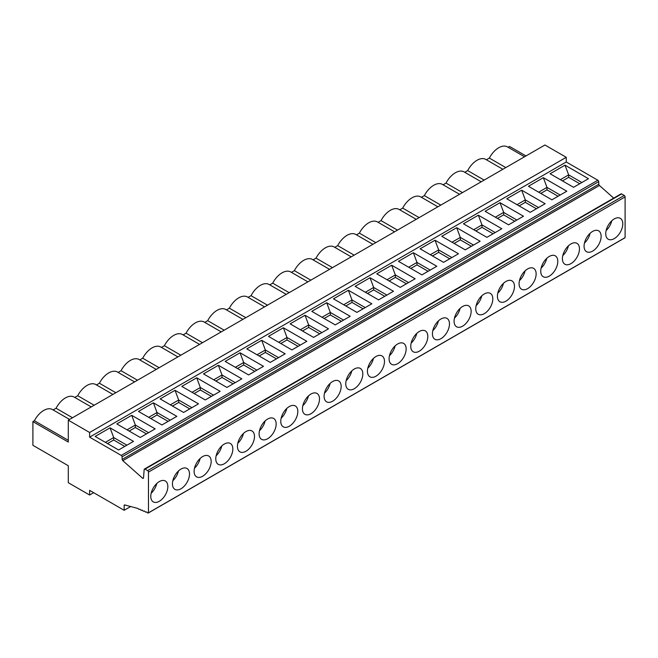 <?xml version="1.0" encoding="UTF-8"?>
<svg xmlns="http://www.w3.org/2000/svg" width="658" height="658" viewBox="0 0 658 658"><rect width="100%" height="100%" fill="white"/><g stroke="black" fill="none" stroke-linecap="round" stroke-linejoin="round"><path stroke-width="0.99" d="M153.38 402.811L138.476 411.423L161.926 424.961L176.829 416.358L153.38 402.811L157.015 412.533L157.015 414.984L150.83 418.554M148.708 417.328L157.015 412.533L170.233 420.166M160.141 398.913L183.59 412.451L198.494 403.848L175.044 390.309L160.141 398.913M486.904 237.341L501.807 228.737L478.35 215.191L463.446 223.794L486.904 237.341M508.568 224.83L523.472 216.227L500.014 202.689L485.11 211.292L508.568 224.83M573.562 187.308L588.466 178.705L565.008 165.158L550.104 173.77L573.562 187.308M530.233 212.32L545.137 203.717L521.679 190.178L506.775 198.782L530.233 212.32M551.898 199.818L566.801 191.215L543.344 177.668L528.44 186.272L551.898 199.818M441.781 236.304L465.239 249.851L480.143 241.247L456.685 227.701L441.781 236.304M420.117 248.814L443.574 262.353L458.478 253.749L435.02 240.211L420.117 248.814M398.452 261.325L421.91 274.863L436.813 266.26L413.356 252.721L398.452 261.325M376.787 273.827L400.245 287.373L415.149 278.77L391.691 265.223L376.787 273.827M355.123 286.337L378.58 299.884L393.484 291.272L370.026 277.734L355.123 286.337M333.458 298.847L356.916 312.386L371.819 303.782L348.362 290.244L333.458 298.847M311.793 311.357L335.251 324.896L350.155 316.292L326.697 302.746L311.793 311.357M290.129 323.859L313.586 337.406L328.49 328.803L305.032 315.256L290.129 323.859M268.464 336.37L291.922 349.916L306.825 341.305L283.368 327.766L268.464 336.37M246.799 348.88L270.257 362.418L285.161 353.815L261.703 340.276L246.799 348.88M225.135 361.39L248.584 374.928L263.496 366.325L240.038 352.778L225.135 361.39M203.47 373.892L226.92 387.439L241.831 378.835L218.374 365.289L203.47 373.892M181.805 386.402L205.255 399.949L220.159 391.337L196.709 377.799L181.805 386.402M130.662 506.528L124.148 510.279L124.148 505.533A1.201 0.691 -120 0 1 124.403 504.982A1.201 0.691 -120 0 1 124.781 504.949L138.04 508.502A1.201 0.691 -120 0 1 138.361 508.831A1.201 0.691 60 0 0 139.422 509.325A1.201 0.691 60 0 0 139.463 509.292A1.201 0.691 -120 0 1 139.512 509.267A1.201 0.691 -120 0 1 140.573 509.753A1.201 0.691 60 0 0 141.643 510.246A1.201 0.691 60 0 0 141.684 510.213A1.201 0.691 -120 0 1 141.733 510.18A1.201 0.691 -120 0 1 142.794 510.674A1.201 0.691 60 0 0 143.855 511.167A1.201 0.691 60 0 0 143.905 511.134A1.201 0.691 -120 0 1 143.946 511.101A1.201 0.691 -120 0 1 145.015 511.595A1.201 0.691 60 0 0 146.076 512.089A1.201 0.691 60 0 0 146.117 512.056A1.201 0.691 -120 0 1 146.166 512.023A1.201 0.691 -120 0 1 147.227 512.516A1.201 0.691 60 0 0 148.297 513.001A1.201 0.691 60 0 0 148.478 512.804L148.478 472.09A1.201 0.691 60 0 0 147.631 470.626L145.015 469.113A1.201 0.691 60 0 0 144.423 469.055A1.201 0.691 60 0 0 144.176 469.524L143.51 477.889A1.201 0.691 -120 0 1 143.263 478.358A1.201 0.691 -120 0 1 142.745 478.341L122.816 460.666A1.201 0.691 -120 0 1 122.182 459.407L122.067 456.825A1.201 0.691 60 0 0 121.228 455.41L89.62 437.159L566.25 161.983L597.851 180.234A1.201 0.691 60 0 1 598.698 181.649L598.813 184.232A1.201 0.691 -120 0 0 599.438 185.482L613.692 198.124M131.715 415.321L116.811 423.925L140.261 437.471L155.165 428.868L131.715 415.321L135.351 425.043L135.351 427.494L129.165 431.064M133.5 441.37L110.051 427.832L95.147 436.435L118.596 449.973L133.5 441.37M127.043 429.839L135.351 425.043L148.568 432.676M126.904 445.186L113.686 437.554L110.051 427.832M93.675 492.686L89.62 495.022L68.3 482.717L68.3 465.749L32.9 445.31L32.9 421.614L34.389 420.75A17.495 10.1 120 0 1 52.475 409.564L69.575 419.434M91.24 406.932L74.14 397.062A17.495 10.1 120 0 0 56.053 408.248L53.117 409.934M112.905 394.422L95.805 384.552A17.495 10.1 120 0 0 77.718 395.738L74.782 397.432M134.569 381.911L117.469 372.041A17.495 10.1 120 0 0 99.383 383.227L96.446 384.922M156.234 369.401L139.134 359.531A17.495 10.1 120 0 0 121.047 370.717L118.111 372.412M177.899 356.899L160.799 347.029A17.495 10.1 120 0 0 142.712 358.215L139.776 359.91M199.563 344.389L182.463 334.519A17.495 10.1 120 0 0 164.377 345.705L161.44 347.399M221.228 331.879L204.128 322.009A17.495 10.1 120 0 0 186.041 333.195L183.105 334.889M242.892 319.369L225.793 309.499A17.495 10.1 120 0 0 207.706 320.685L204.77 322.379M264.557 306.867L247.457 296.997A17.495 10.1 120 0 0 229.371 308.183L226.442 309.877M286.222 294.356L269.122 284.486A17.495 10.1 120 0 0 251.035 295.672L248.107 297.367M307.886 281.846L290.787 271.976A17.495 10.1 120 0 0 272.7 283.162L269.772 284.856M329.551 269.336L312.451 259.474A17.495 10.1 120 0 0 294.365 270.652L291.436 272.346M351.216 256.834L334.124 246.964A17.495 10.1 120 0 0 316.029 258.15L313.101 259.844M372.88 244.324L355.789 234.454A17.495 10.1 120 0 0 337.694 245.64L334.766 247.334M394.545 231.813L377.453 221.943A17.495 10.1 120 0 0 359.358 233.129L356.43 234.824M416.21 219.303L399.118 209.441A17.495 10.1 120 0 0 381.023 220.619L378.095 222.314M437.874 206.801L420.783 196.931A17.495 10.1 120 0 0 402.688 208.117L399.76 209.812M459.539 194.291L442.447 184.421A17.495 10.1 120 0 0 424.352 195.607L421.424 197.301M481.204 181.781L464.112 171.911A17.495 10.1 120 0 0 446.017 183.097L443.089 184.791M502.868 169.279L485.777 159.409A17.495 10.1 120 0 0 467.682 170.595L464.754 172.281M524.533 156.768L507.441 146.898A17.495 10.1 120 0 0 489.346 158.084L486.418 159.779M525.981 155.93L509.522 146.438L508.083 147.269M72.503 417.74L56.053 408.248M89.62 432.487L566.25 157.303L544.923 144.999L68.3 420.174L89.62 432.487L89.62 437.159M68.3 420.174L68.3 442.044L32.9 421.614M89.62 495.022L89.62 490.35L124.148 510.279M180.975 469.08A12.066 6.967 120 0 0 173.153 479.517A12.066 6.967 120 0 0 174.732 489.248A12.066 6.967 120 0 0 174.938 489.379A12.066 6.967 120 0 0 187.004 482.413A12.066 6.967 120 0 0 187.004 468.488A12.066 6.967 120 0 0 180.975 469.08M178.458 470.972A12.066 6.967 -60 0 1 172.815 480.743M68.3 440.325L34.389 420.75M156.793 483.474A12.066 6.967 -60 0 1 151.151 493.245M115.833 392.727L99.383 383.227M170.373 404.818L178.68 400.023L175.044 390.309M191.897 407.656L178.68 400.023L178.68 402.474L172.495 406.044M224.304 444.068A12.066 6.967 120 0 0 216.482 454.505A12.066 6.967 120 0 0 218.061 464.235A12.066 6.967 120 0 0 218.267 464.359A12.066 6.967 120 0 0 230.333 457.4A12.066 6.967 120 0 0 230.333 443.467A12.066 6.967 120 0 0 224.304 444.068M221.787 445.951A12.066 6.967 -60 0 1 216.153 455.723M148.478 512.804L625.1 237.628A1.201 0.691 60 0 1 624.919 237.826A1.201 0.691 60 0 1 624.656 237.883M527.609 268.957A12.066 6.967 120 0 0 519.787 279.395A12.066 6.967 120 0 0 521.375 289.125A12.066 6.967 120 0 0 521.58 289.249A12.066 6.967 120 0 0 533.638 282.282A12.066 6.967 120 0 0 533.638 268.357A12.066 6.967 120 0 0 527.609 268.957M549.274 256.447A12.066 6.967 120 0 0 541.452 266.885A12.066 6.967 120 0 0 543.039 276.615A12.066 6.967 120 0 0 543.245 276.738A12.066 6.967 120 0 0 555.303 269.78A12.066 6.967 120 0 0 555.303 255.847A12.066 6.967 120 0 0 549.274 256.447M614.268 218.925A12.066 6.967 120 0 0 606.446 229.362A12.066 6.967 120 0 0 608.033 239.093A12.066 6.967 120 0 0 608.239 239.216A12.066 6.967 120 0 0 620.297 232.249A12.066 6.967 120 0 0 620.297 218.324A12.066 6.967 120 0 0 614.268 218.925M570.938 243.937A12.066 6.967 120 0 0 563.116 254.375A12.066 6.967 120 0 0 564.704 264.105A12.066 6.967 120 0 0 564.909 264.236A12.066 6.967 120 0 0 576.967 257.27A12.066 6.967 120 0 0 576.967 243.337A12.066 6.967 120 0 0 570.938 243.937M592.603 231.427A12.066 6.967 120 0 0 584.781 241.864A12.066 6.967 120 0 0 586.368 251.595A12.066 6.967 120 0 0 586.574 251.726A12.066 6.967 120 0 0 598.632 244.76A12.066 6.967 120 0 0 598.632 230.835A12.066 6.967 120 0 0 592.603 231.427M505.944 281.459A12.066 6.967 120 0 0 498.122 291.897A12.066 6.967 120 0 0 499.71 301.627A12.066 6.967 120 0 0 499.915 301.759A12.066 6.967 120 0 0 511.973 294.792A12.066 6.967 120 0 0 511.973 280.867A12.066 6.967 120 0 0 505.944 281.459M484.28 293.97A12.066 6.967 120 0 0 476.458 304.407A12.066 6.967 120 0 0 478.037 314.137A12.066 6.967 120 0 0 478.251 314.269A12.066 6.967 120 0 0 490.309 307.302A12.066 6.967 120 0 0 490.309 293.369A12.066 6.967 120 0 0 484.28 293.97M462.615 306.48A12.066 6.967 120 0 0 454.793 316.917A12.066 6.967 120 0 0 456.372 326.648A12.066 6.967 120 0 0 456.586 326.771A12.066 6.967 120 0 0 468.644 319.813A12.066 6.967 120 0 0 468.644 305.88A12.066 6.967 120 0 0 462.615 306.48M440.95 318.99A12.066 6.967 120 0 0 433.129 329.428A12.066 6.967 120 0 0 434.708 339.158A12.066 6.967 120 0 0 434.922 339.281A12.066 6.967 120 0 0 446.979 332.315A12.066 6.967 120 0 0 446.979 318.39A12.066 6.967 120 0 0 440.95 318.99M419.286 331.492A12.066 6.967 120 0 0 411.464 341.93A12.066 6.967 120 0 0 413.043 351.66A12.066 6.967 120 0 0 413.257 351.791A12.066 6.967 120 0 0 425.315 344.825A12.066 6.967 120 0 0 425.315 330.9A12.066 6.967 120 0 0 419.286 331.492M397.621 344.002A12.066 6.967 120 0 0 389.799 354.44A12.066 6.967 120 0 0 391.378 364.17A12.066 6.967 120 0 0 391.592 364.302A12.066 6.967 120 0 0 403.65 357.335A12.066 6.967 120 0 0 403.65 343.402A12.066 6.967 120 0 0 397.621 344.002M375.957 356.513A12.066 6.967 120 0 0 368.135 366.95A12.066 6.967 120 0 0 369.714 376.68A12.066 6.967 120 0 0 369.919 376.804A12.066 6.967 120 0 0 381.985 369.845A12.066 6.967 120 0 0 381.985 355.912A12.066 6.967 120 0 0 375.957 356.513M354.292 369.015A12.066 6.967 120 0 0 346.47 379.46A12.066 6.967 120 0 0 348.049 389.182A12.066 6.967 120 0 0 348.255 389.314A12.066 6.967 120 0 0 360.321 382.347A12.066 6.967 120 0 0 360.321 368.422A12.066 6.967 120 0 0 354.292 369.015M332.627 381.525A12.066 6.967 120 0 0 324.805 391.962A12.066 6.967 120 0 0 326.384 401.693A12.066 6.967 120 0 0 326.59 401.824A12.066 6.967 120 0 0 338.656 394.858A12.066 6.967 120 0 0 338.656 380.933A12.066 6.967 120 0 0 332.627 381.525M310.963 394.035A12.066 6.967 120 0 0 303.141 404.473A12.066 6.967 120 0 0 304.72 414.203A12.066 6.967 120 0 0 304.925 414.326A12.066 6.967 120 0 0 316.991 407.368A12.066 6.967 120 0 0 316.991 393.435A12.066 6.967 120 0 0 310.963 394.035M289.298 406.545A12.066 6.967 120 0 0 281.476 416.983A12.066 6.967 120 0 0 283.055 426.713A12.066 6.967 120 0 0 283.261 426.836A12.066 6.967 120 0 0 295.327 419.878A12.066 6.967 120 0 0 295.327 405.945A12.066 6.967 120 0 0 289.298 406.545M267.633 419.047A12.066 6.967 120 0 0 259.811 429.485A12.066 6.967 120 0 0 261.391 439.215A12.066 6.967 120 0 0 261.596 439.347A12.066 6.967 120 0 0 273.662 432.38A12.066 6.967 120 0 0 273.662 418.455A12.066 6.967 120 0 0 267.633 419.047M245.969 431.558A12.066 6.967 120 0 0 238.147 441.995A12.066 6.967 120 0 0 239.726 451.725A12.066 6.967 120 0 0 239.931 451.857A12.066 6.967 120 0 0 251.998 444.89A12.066 6.967 120 0 0 251.998 430.965A12.066 6.967 120 0 0 245.969 431.558M144.423 469.055L621.045 193.88A1.201 0.691 60 0 1 621.645 193.937L624.253 195.442A1.201 0.691 60 0 1 625.1 196.915L625.1 237.628M202.639 456.578A12.066 6.967 120 0 0 194.817 467.015A12.066 6.967 120 0 0 196.397 476.746A12.066 6.967 120 0 0 196.602 476.869A12.066 6.967 120 0 0 208.668 469.902A12.066 6.967 120 0 0 208.668 455.978A12.066 6.967 120 0 0 202.639 456.578M159.31 481.59A12.066 6.967 120 0 0 151.488 492.028A12.066 6.967 120 0 0 153.067 501.758A12.066 6.967 120 0 0 153.273 501.89A12.066 6.967 120 0 0 165.339 494.923A12.066 6.967 120 0 0 165.339 480.99A12.066 6.967 120 0 0 159.31 481.59M142.745 478.341L143.51 477.897M566.25 157.303L566.25 161.983M430.348 254.72L438.656 249.925L435.02 240.211M449.751 258.783L438.656 252.376L432.47 255.946M397.481 230.119L381.023 220.619M451.873 257.566L438.656 249.933L438.656 252.376M354.152 255.139L337.694 245.64M460.106 308.363A12.066 6.967 -60 0 1 454.464 318.135M408.684 267.23L416.991 262.435L413.356 252.721M428.087 271.293L416.991 264.886L410.806 268.456M375.817 242.629L359.358 233.129M430.209 270.068L416.991 262.435L416.991 264.886M332.487 267.65L316.029 258.15M438.442 320.874A12.066 6.967 -60 0 1 432.8 330.645M387.019 279.74L395.326 274.945L391.691 265.223M406.422 283.804L395.326 277.396L389.141 280.966M408.544 282.578L395.326 274.945L395.326 277.396M310.815 280.152L294.365 270.652M416.777 333.376A12.066 6.967 -60 0 1 411.135 343.155M365.354 292.251L373.662 287.456L370.026 277.734M384.757 296.314L373.662 289.907L367.477 293.476M386.879 295.088L373.662 287.456L373.662 289.907M289.15 292.662L272.7 283.162M395.113 345.886A12.066 6.967 -60 0 1 389.47 355.657M343.69 304.753L351.997 299.958L348.362 290.244M363.093 308.816L351.997 302.409L345.812 305.978M365.215 307.59L351.997 299.958L351.997 302.409M267.485 305.172L251.035 295.672M373.448 358.396A12.066 6.967 -60 0 1 367.806 368.167M322.025 317.263L330.332 312.468L326.697 302.746M341.428 321.326L330.332 314.919L324.147 318.488M343.55 320.101L330.332 312.468L330.332 314.919M245.821 317.674L229.371 308.183M351.783 370.906A12.066 6.967 -60 0 1 346.141 380.678M300.361 329.773L308.668 324.978L305.032 315.256M319.763 333.836L308.668 327.429L302.483 330.999M321.885 332.611L308.668 324.978L308.668 327.429M224.156 330.184L207.706 320.685M330.119 383.408A12.066 6.967 -60 0 1 324.476 393.188M278.696 342.283L287.003 337.488L283.368 327.766M298.099 346.347L287.003 339.939L280.818 343.509M300.221 345.121L287.003 337.488L287.003 339.939M202.491 342.695L186.041 333.195M308.454 395.919A12.066 6.967 -60 0 1 302.812 405.69M257.031 354.785L265.339 349.99L261.703 340.276M276.434 358.849L265.339 352.441L259.153 356.011M278.556 357.623L265.339 349.99L265.339 352.441M180.827 355.205L164.377 345.705M286.789 408.429A12.066 6.967 -60 0 1 281.147 418.2M235.367 367.296L243.674 362.5L240.038 352.778M254.769 371.359L243.674 364.951L237.489 368.521M256.891 370.133L243.674 362.5L243.674 364.951M159.162 367.707L142.712 358.215M265.125 420.939A12.066 6.967 -60 0 1 259.482 430.71M213.702 379.806L222.009 375.011L218.374 365.289M233.105 383.869L222.009 377.462L215.824 381.031M235.227 382.643L222.009 375.011L222.009 377.462M137.497 380.217L121.047 370.717M243.452 433.441A12.066 6.967 -60 0 1 237.818 443.212M192.037 392.316L200.345 387.521L196.709 377.799M211.44 396.379L200.345 389.972L194.159 393.542M213.562 395.154L200.345 387.521L200.345 389.972M189.775 408.881L178.68 402.474M168.111 421.391L157.015 414.984M146.446 433.902L135.351 427.494M536.41 208.759L525.314 202.351L519.129 205.913M558.074 196.249L546.979 189.841L540.794 193.411M495.342 217.198L503.65 212.402L503.65 214.853L497.464 218.423M516.867 220.035L503.65 212.402L500.014 202.689M560.336 179.675L568.644 174.88L568.644 177.331L562.458 180.901M514.745 221.261L503.65 214.853M473.538 245.056L460.32 237.423L460.32 239.874L454.135 243.444M471.416 246.281L460.32 239.874M452.013 242.218L460.32 237.423L456.685 227.701M538.672 192.185L546.979 187.39L546.979 189.841M517.007 204.687L525.314 199.9L525.314 202.351M493.081 233.771L481.985 227.364L475.8 230.933M560.197 195.023L546.979 187.39L543.344 177.668M94.168 405.238L77.718 395.738M200.122 458.462A12.066 6.967 -60 0 1 194.488 468.233M105.379 442.34L113.686 437.554L113.686 440.005L107.501 443.566M124.781 446.412L113.686 440.005M503.436 283.351A12.066 6.967 -60 0 1 497.793 293.123M525.1 270.841A12.066 6.967 -60 0 1 519.458 280.612M462.475 192.597L446.017 183.097M611.759 220.808A12.066 6.967 -60 0 1 606.117 230.58M440.811 205.107L424.352 195.607M484.14 180.086L467.682 170.595M590.094 233.319A12.066 6.967 -60 0 1 584.452 243.09M546.765 258.331A12.066 6.967 -60 0 1 541.123 268.102M481.771 295.853A12.066 6.967 -60 0 1 476.129 305.625M538.532 207.533L525.314 199.9L521.679 190.178M581.861 182.513L568.644 174.88L565.008 165.158M579.739 183.738L568.644 177.331M495.203 232.545L481.985 224.913L478.35 215.191M473.678 229.708L481.985 224.913L481.985 227.364M505.805 167.584L489.346 158.084M568.43 245.821A12.066 6.967 -60 0 1 562.787 255.592M419.146 217.617L402.688 208.117M121.228 455.41L597.851 180.234M124.148 505.533L125.036 505.023M148.478 472.09L625.1 196.915M147.631 470.626L624.253 195.442M122.816 460.666L599.438 185.482M122.182 459.407L598.813 184.232M122.067 456.825L598.698 181.649M145.015 469.113L621.645 193.937M148.297 513.001L624.919 237.826"/></g></svg>
